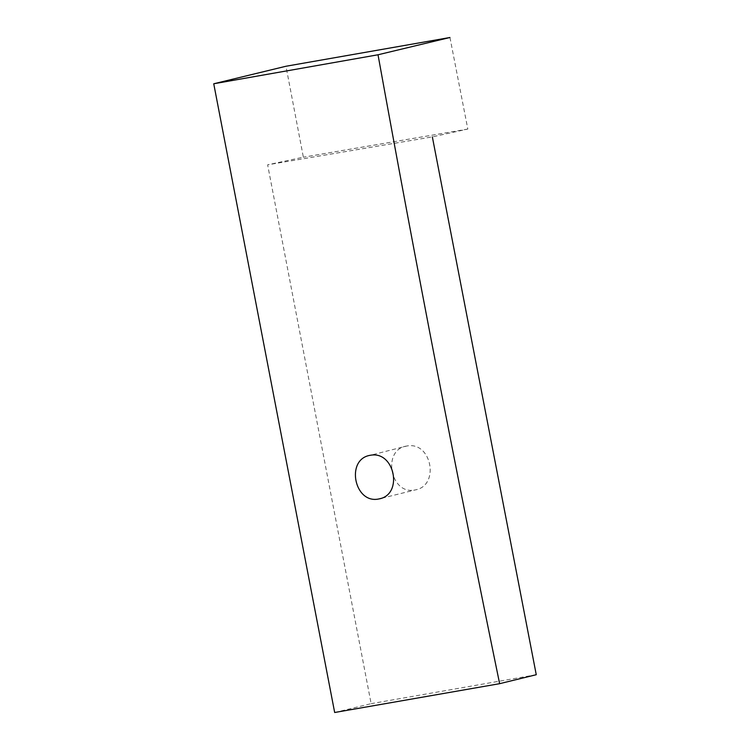 <?xml version="1.0" encoding="UTF-8"?>
<svg xmlns="http://www.w3.org/2000/svg" width="750" height="750" viewBox="0 0 750 750"><rect width="100%" height="100%" fill="white"/><g stroke="black" fill="none" stroke-linecap="round" stroke-linejoin="round"><path stroke-width="0.56" stroke-dasharray="3.75 2.81" d="M334.669 712.5L371.137 703.669L267.628 164.812L303.366 157.191L285.966 66.253M536.259 674.719L371.137 703.669M381.844 498.225L415.125 489.938C440.044 485.916 431.766 441.028 406.791 446.025L370.322 455.278M449.953 37.5L467.822 129.075L432.347 136.884L267.628 164.812M467.822 129.075L303.366 157.191M406.791 446.025C381.609 449.569 390.291 495.441 415.125 489.938"/><path stroke-width="1.12" d="M378.019 54.778L449.953 37.5L285.966 66.253L213.741 83.775L378.019 54.778C416.044 264.9 456.581 474.534 499.631 683.681L334.669 712.5L213.741 83.775M432.347 136.884L536.259 674.719L499.631 683.681M370.322 455.278C345.3 459.066 354.225 504.403 378.909 498.947C403.556 494.831 394.762 450.422 370.322 455.278M378.909 498.947L381.844 498.225"/></g></svg>
